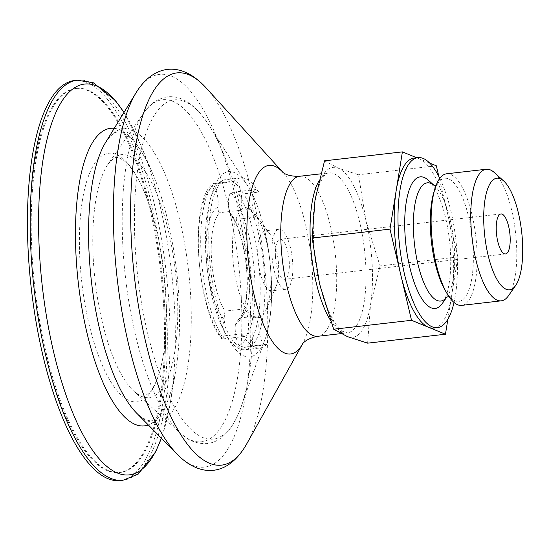 <?xml version="1.0" encoding="UTF-8"?>
<svg xmlns="http://www.w3.org/2000/svg" width="550" height="550" viewBox="0 0 550 550"><rect width="100%" height="100%" fill="white"/><g stroke="black" fill="none" stroke-linecap="round" stroke-linejoin="round"><path stroke-width="0.41" stroke-dasharray="2.75 2.06" d="M266.984 344.231A85.559 28.284 83.5 0 1 260.026 347.985A85.559 28.284 83.5 0 1 241.794 333.891A15.098 4.991 83.5 0 0 245.011 336.38A15.098 4.991 83.5 0 0 248.538 325.435A15.098 4.991 83.5 0 0 244.784 308.866A55.364 18.301 83.5 0 0 256.582 317.989A55.364 18.301 83.5 0 0 261.085 315.556A15.098 4.991 83.5 0 0 259.346 332.427A15.098 4.991 83.5 0 0 265.76 344.898A15.098 4.991 83.5 0 0 266.984 344.231L251.866 345.971A85.559 28.284 -96.5 0 1 244.901 349.724A85.559 28.284 -96.5 0 1 226.669 335.631L221.973 336.167L221.561 338.999L222.337 338.697A15.098 4.991 83.5 0 0 223.994 319.454L224.964 311.142A55.364 18.301 -96.5 0 1 211.427 257.455A55.364 18.301 -96.5 0 1 219.629 212.685C218.536 212.046 217.965 210.231 217.917 207.24A15.098 4.991 83.5 0 0 214.053 185.735C212.974 183.583 212.871 183.006 213.73 184.009L213.228 183.556C188.781 200.131 196.164 306.398 221.602 338.972M235.428 324.143A15.098 4.991 83.5 0 0 239.291 345.654L244.248 347.366L251.866 345.971A85.559 28.284 -96.5 0 0 264.543 276.788A85.559 28.284 -96.5 0 0 243.623 193.813L238.927 194.349L232.224 192.266L231.007 192.692A15.098 4.991 83.5 0 0 229.35 211.936L230.917 215.194L235.936 219.374A55.364 18.301 -96.5 0 1 249.466 273.068A55.364 18.301 -96.5 0 1 241.264 317.831L238.473 319.468L235.428 324.143A59.386 19.635 -96.5 0 0 247.081 274.065A59.386 19.635 -96.5 0 0 229.35 211.936M324.555 160.82L338.202 168.162A85.559 28.284 -96.5 0 1 365.936 220.715A85.559 28.284 -96.5 0 1 372.158 264.433A85.559 28.284 -96.5 0 1 370.501 304.92A85.559 28.284 -96.5 0 1 347.325 336.572A85.559 28.284 -96.5 0 1 319.584 284.027A85.559 28.284 -96.5 0 1 315.026 199.822A85.559 28.284 -96.5 0 1 338.202 168.162L358.497 174.749L365.936 220.715L380.029 265.918L370.501 304.92L367.62 343.159M74.415 80.527A201.321 66.557 -96.5 0 1 166.54 308.921A201.321 66.557 -96.5 0 1 120.326 480.542M163.769 307.78A193.27 63.896 -96.5 0 1 119.412 472.539A193.27 63.896 -96.5 0 1 33.894 287.815A193.27 63.896 -96.5 0 1 75.336 88.529A193.27 63.896 -96.5 0 1 163.769 307.78M164.752 307.67A193.27 63.896 -96.5 0 1 165.289 352.296A193.27 63.896 -96.5 0 1 120.388 472.429A193.27 63.896 -96.5 0 1 34.877 287.705A193.27 63.896 -96.5 0 1 76.312 88.412A193.27 63.896 -96.5 0 1 147.262 195.243A193.27 63.896 -96.5 0 1 164.752 307.67M241.794 333.891L226.669 335.631A85.559 28.284 -96.5 0 1 205.755 252.656A85.559 28.284 -96.5 0 1 218.426 183.473A85.559 28.284 -96.5 0 1 225.39 179.719A85.559 28.284 -96.5 0 1 243.623 193.813L258.748 192.074A85.559 28.284 83.5 0 0 240.515 177.98A85.559 28.284 83.5 0 0 233.551 181.734L213.73 184.009A85.559 28.284 -96.5 0 0 201.053 253.192A85.559 28.284 -96.5 0 0 221.973 336.167M270.703 270.627A55.364 18.301 -96.5 0 1 266.241 309.403A55.364 18.301 -96.5 0 1 257.991 317.824A55.364 18.301 -96.5 0 1 233.496 264.907A55.364 18.301 -96.5 0 1 245.369 207.824A55.364 18.301 -96.5 0 1 255.31 214.156A55.364 18.301 -96.5 0 1 270.703 270.627M258.748 192.074A15.098 4.991 83.5 0 0 255.53 189.592A15.098 4.991 83.5 0 0 252.003 200.53A15.098 4.991 83.5 0 0 255.757 217.106A55.364 18.301 83.5 0 0 243.959 207.982A55.364 18.301 83.5 0 0 239.449 210.409A15.098 4.991 83.5 0 0 241.189 193.545A15.098 4.991 83.5 0 0 234.781 181.074A15.098 4.991 83.5 0 0 233.551 181.734M278.575 265.183A30.195 9.982 -96.5 0 1 276.141 286.337A30.195 9.982 -96.5 0 1 271.645 290.929A30.195 9.982 -96.5 0 1 258.28 262.068A30.195 9.982 -96.5 0 1 264.756 230.924A30.195 9.982 -96.5 0 1 270.181 234.383A30.195 9.982 -96.5 0 1 278.575 265.183M292.731 263.56A30.195 9.982 -96.5 0 1 285.801 289.3A30.195 9.982 -96.5 0 1 272.442 260.439A30.195 9.982 -96.5 0 1 278.912 229.302A30.195 9.982 -96.5 0 1 292.731 263.56M275.44 256.465A20.13 6.655 83.5 0 0 284.653 279.304A20.13 6.655 83.5 0 0 289.272 262.144A20.13 6.655 83.5 0 0 280.06 239.298A20.13 6.655 83.5 0 0 275.44 256.465M436.342 165.818L358.497 174.749M429.667 163.075L416.714 157.761M447.865 319.275L457.868 256.988L380.029 265.918M457.868 256.988L438.873 176.536M494.319 172.542A66.22 21.89 -96.5 0 1 516.519 244.379A66.22 21.89 -96.5 0 1 508.461 295.783M446.579 173.8A66.22 21.89 -96.5 0 1 476.877 248.923A66.22 21.89 -96.5 0 1 461.684 305.374M428.251 180.125A66.22 21.89 -96.5 0 1 450.457 251.955A66.22 21.89 -96.5 0 1 442.393 303.366M439.787 178.365A85.559 28.284 -96.5 0 1 457.098 254.684A85.559 28.284 -96.5 0 1 454.032 302.472M414.171 158.049A85.559 28.284 -96.5 0 1 419.368 158.847A85.559 28.284 -96.5 0 1 447.109 211.399A85.559 28.284 -96.5 0 1 453.324 255.117A85.559 28.284 -96.5 0 1 451.667 295.604A85.559 28.284 -96.5 0 1 433.682 328.054M238.927 194.349A85.559 28.284 -96.5 0 1 259.847 277.324A85.559 28.284 -96.5 0 1 247.17 346.507M222.337 338.697A81.537 26.957 -96.5 0 1 198.66 254.196A81.537 26.957 -96.5 0 1 214.053 185.735M223.994 319.454A59.386 19.635 -96.5 0 1 206.271 257.317A59.386 19.635 -96.5 0 1 217.917 207.24M231.007 192.692A81.537 26.957 -96.5 0 1 254.684 277.186A81.537 26.957 -96.5 0 1 239.291 345.654M318.821 181.191A80.527 26.62 -96.5 0 1 328.859 172.906A80.527 26.62 -96.5 0 1 365.709 264.268A80.527 26.62 -96.5 0 1 347.222 332.915A80.527 26.62 -96.5 0 1 330.323 320.072M299.544 176.275A80.527 26.62 -96.5 0 1 336.394 267.63A80.527 26.62 -96.5 0 1 317.907 336.277M282.817 172.233A94.909 31.378 -96.5 0 1 282.989 172.418A94.909 31.378 -96.5 0 1 312.414 272.979A94.909 31.378 -96.5 0 1 302.651 343.784A94.909 31.378 -96.5 0 1 302.528 344.004L302.486 344.059M205.796 87.546A197.388 65.258 -96.5 0 1 266.998 296.677A197.388 65.258 -96.5 0 1 246.696 443.933M136.063 92.764A197.704 65.361 -96.5 0 1 205.116 112.894A197.704 65.361 -96.5 0 1 250.016 298.684A197.704 65.361 -96.5 0 1 177.595 454.651M114.269 128.322A149.744 49.507 -96.5 0 1 153.147 174.639C144.932 155.574 136.764 142.835 128.652 136.434C119.652 130.914 116.641 127.758 105.524 142.581A147.757 48.847 -96.5 0 1 157.135 157.623A147.757 48.847 -96.5 0 1 190.692 296.484A147.757 48.847 -96.5 0 1 136.565 413.05C150.748 424.971 152.969 421.211 160.483 413.799C166.939 405.721 172.006 391.469 175.691 371.037A149.744 49.507 -96.5 0 1 148.314 424.957M123.97 112.502A196.673 65.017 -96.5 0 1 140.676 144.897L153.147 174.639A149.744 49.507 -96.5 0 1 178.922 298.189A149.744 49.507 -96.5 0 1 175.691 371.037L170.28 402.834A196.673 65.017 -96.5 0 1 161.343 438.171M124.004 112.441L140.676 144.897A196.673 65.017 -96.5 0 1 174.522 307.161A196.673 65.017 -96.5 0 1 170.28 402.834L161.391 438.219M77.158 80.211A201.321 66.557 -96.5 0 1 169.276 308.605A201.321 66.557 -96.5 0 1 123.069 480.226M165.866 295.247A125.104 41.36 -96.5 0 1 166.217 324.136A125.104 41.36 -96.5 0 1 108.797 378.386A125.104 41.36 -96.5 0 1 86.329 182.634A125.104 41.36 -96.5 0 1 154.543 222.468A125.104 41.36 -96.5 0 1 165.866 295.247M177.286 293.425A122.292 40.432 -96.5 0 1 134.262 391.6A122.292 40.432 -96.5 0 1 95.109 280.796A122.292 40.432 -96.5 0 1 108.144 163.996A122.292 40.432 -96.5 0 1 150.349 180.029A122.292 40.432 -96.5 0 1 177.286 293.425M241.168 295.089A172.15 56.911 -96.5 0 1 180.599 433.283A172.15 56.911 -96.5 0 1 125.476 277.31A172.15 56.911 -96.5 0 1 143.832 112.894A172.15 56.911 -96.5 0 1 203.239 135.465A172.15 56.911 -96.5 0 1 241.168 295.089M252.416 293.542A170.727 56.444 -96.5 0 1 241.319 406.319A170.727 56.444 -96.5 0 1 164.546 386.389A170.727 56.444 -96.5 0 1 138.813 162.209A170.727 56.444 -96.5 0 1 209.076 125.407A170.727 56.444 -96.5 0 1 252.416 293.542M271.191 277.413A93.259 30.834 -96.5 0 1 265.127 339.013A93.259 30.834 -96.5 0 1 223.19 328.13A93.259 30.834 -96.5 0 1 209.131 205.673A93.259 30.834 -96.5 0 1 247.514 185.563A93.259 30.834 -96.5 0 1 271.191 277.413M255.757 217.106L235.936 219.374M239.449 210.409L219.629 212.685M244.784 308.866L224.964 311.142M261.085 315.556L241.264 317.831M436.123 185.316L437.449 184.752C437.786 184.944 437.202 183.061 433.868 192.321A61.985 20.494 -96.5 0 1 456.445 186.12A61.985 20.494 -96.5 0 1 473.131 248.593A61.985 20.494 -96.5 0 1 445.101 290.221C450.45 298.478 450.594 296.512 450.306 296.773L448.889 296.526M433.909 185.24A59.482 19.663 -96.5 0 1 434.514 185.762A59.482 19.663 -96.5 0 1 454.458 250.284A59.482 19.663 -96.5 0 1 447.219 296.457A59.482 19.663 -96.5 0 1 446.744 297.103M340.945 333.637L347.222 332.915L342.196 331.127L335.816 324.204C331.272 317.687 327.133 308.529 323.393 296.718C313.211 265.169 310.344 219.189 316.759 193.607C321.468 174.989 327.401 172.659 328.859 172.906L320.719 173.841M76.312 88.412L75.336 88.529M120.388 472.429L119.412 472.539M165.289 352.296L166.217 324.136C165.371 346.713 162.456 364.719 157.472 378.139C155.286 383.852 153.003 388.163 150.618 391.078C144.272 397.189 143.591 398.31 134.262 391.6L180.599 433.283C188.231 440.681 197.147 444.111 207.343 443.568C212.396 442.922 217.023 440.997 221.238 437.8C229.708 431.131 236.397 420.633 241.319 406.319L265.127 339.013C270.511 323.07 272.573 302.472 271.294 277.221C269.479 241.904 260.006 204.779 247.514 185.563L209.076 125.407C201.039 112.578 192.143 103.874 182.387 99.296C177.561 97.13 172.611 96.305 167.551 96.821C157.493 98.601 149.586 103.964 143.832 112.894L108.144 163.996C115.706 155.347 116.621 156.282 124.19 160.799C127.167 163.096 130.371 166.781 133.794 171.847C141.694 183.789 148.61 200.661 154.543 222.468L147.262 195.243M240.515 177.98L225.39 179.719C222.234 179.747 218.866 183.872 215.284 192.094C205.927 213.531 206.257 268.29 218.57 308.632C222.633 322.121 227.212 332.592 232.306 340.038L239.278 347.71L244.901 349.724L260.026 347.985M238.473 319.474C238.734 319.969 240.082 317.907 242.516 313.301C245.142 306.921 246.647 297.914 247.019 286.282C248.036 260.088 240.109 226.614 230.917 215.194M245.369 207.824L243.959 207.982M257.991 317.824L256.582 317.989M270.181 234.383L255.31 214.156M276.141 286.337L266.241 309.403M278.912 229.302L264.756 230.924M285.801 289.3L271.645 290.929M500.913 213.957L280.06 239.298M505.505 253.956L284.653 279.304M245.011 336.38L221.705 339.054M265.76 344.898L244.248 347.366M234.781 181.074L213.269 183.542M255.53 189.592L232.224 192.266"/><path stroke-width="0.82" d="M315.026 199.822L324.555 160.82L402.394 151.882L389.984 229.123L312.146 238.061L315.026 199.822M389.984 229.123L411.517 320.293L445.459 334.221L367.62 343.159L347.325 336.572L333.678 329.23L319.584 284.027L312.146 238.061M120.326 480.542A201.321 66.557 -96.5 0 1 31.254 288.124A201.321 66.557 -96.5 0 1 74.415 80.527L77.158 80.211A201.321 66.557 -96.5 0 0 33.99 287.808A201.321 66.557 -96.5 0 0 123.069 480.226L120.326 480.542M416.714 157.761L402.394 151.882M438.873 176.536L436.342 165.818L429.667 163.075M445.459 334.221L447.865 319.275M411.517 320.293L333.678 329.23M522.5 241.876A56.155 18.562 -96.5 0 1 515.666 285.464A56.155 18.562 -96.5 0 1 484.763 236.074A56.155 18.562 -96.5 0 1 503.669 180.964A56.155 18.562 -96.5 0 1 522.5 241.876M510.125 236.796A20.13 6.655 -96.5 0 1 505.505 253.956A20.13 6.655 -96.5 0 1 496.595 234.712A20.13 6.655 -96.5 0 1 500.913 213.957A20.13 6.655 -96.5 0 1 510.125 236.796M515.666 285.464L508.461 295.783A66.22 21.89 -96.5 0 1 501.318 300.822A66.22 21.89 -96.5 0 1 472.024 237.531A66.22 21.89 -96.5 0 1 486.221 169.249A66.22 21.89 -96.5 0 1 494.319 172.542L503.669 180.964M501.318 300.822L461.684 305.374A66.22 21.89 -96.5 0 1 446.937 293.397A66.22 21.89 -96.5 0 1 434.933 188.808A66.22 21.89 -96.5 0 1 446.579 173.8L486.221 169.249M446.786 297.076L442.393 303.366A66.22 21.89 -96.5 0 1 405.955 245.114A66.22 21.89 -96.5 0 1 428.251 180.125L433.95 185.254M454.032 302.472A85.559 28.284 -96.5 0 1 437.456 327.621A85.559 28.284 -96.5 0 1 399.603 245.843A85.559 28.284 -96.5 0 1 417.945 157.616A85.559 28.284 -96.5 0 1 439.787 178.365M437.456 327.621L433.682 328.054A85.559 28.284 -96.5 0 1 428.491 327.257A85.559 28.284 -96.5 0 1 400.751 274.711A85.559 28.284 -96.5 0 1 396.192 190.506A85.559 28.284 -96.5 0 1 414.171 158.049L417.945 157.616M330.323 320.072A80.527 26.62 -96.5 0 1 310.839 248.304A80.527 26.62 -96.5 0 1 318.821 181.191M340.945 333.637L317.907 336.277A80.527 26.62 -96.5 0 1 282.281 259.311A80.527 26.62 -96.5 0 1 299.544 176.275L320.719 173.841M282.824 172.239L205.796 87.546A197.388 65.258 -96.5 0 0 134.351 276.286A197.388 65.258 -96.5 0 0 246.696 443.933L302.534 343.998A94.909 31.378 -96.5 0 1 248.634 263.175A94.909 31.378 -96.5 0 1 282.817 172.233M246.696 443.933C227.879 477.152 200.028 477.421 177.595 454.651A197.704 65.361 -96.5 0 1 117.157 278.259A197.704 65.361 -96.5 0 1 136.063 92.764C152.749 65.505 179.939 59.462 205.796 87.546M177.595 454.651L136.565 413.05A147.757 48.847 -96.5 0 1 91.396 281.222A147.757 48.847 -96.5 0 1 105.524 142.581L136.063 92.764M148.314 424.957A149.744 49.507 -96.5 0 1 78.292 282.721A149.744 49.507 -96.5 0 1 114.269 128.322M161.343 438.171A196.673 65.017 -96.5 0 1 73.109 413.669A196.673 65.017 -96.5 0 1 43.574 156.358A196.673 65.017 -96.5 0 1 123.97 112.502M446.937 293.397L445.101 290.221A61.985 20.494 -96.5 0 1 433.868 192.321L434.933 188.808M446.744 297.103A59.482 19.663 -96.5 0 1 414.487 244.138A59.482 19.663 -96.5 0 1 433.909 185.24M302.486 344.059C301.489 346.197 302.926 339.281 317.907 336.277M282.762 172.184C281.304 170.328 284.274 176.742 299.544 176.275M161.391 438.219L155.636 451.853L138.236 474.086L123.069 480.226M124.004 112.441L115.314 100.471L93.321 82.754L77.158 80.211M446.607 297.199L448.889 296.526M433.751 185.178L436.123 185.316"/></g></svg>

